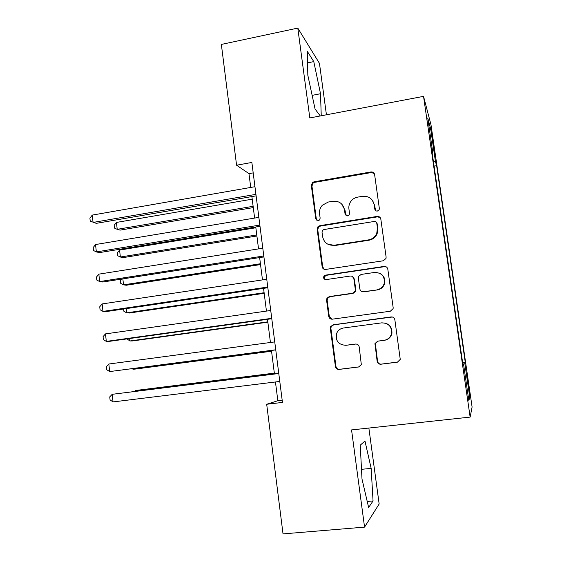 <?xml version="1.0" encoding="UTF-8"?>
<svg xmlns="http://www.w3.org/2000/svg" width="562" height="562" viewBox="0 0 562 562"><rect width="100%" height="100%" fill="white"/><g stroke="black" fill="none" stroke-linecap="round" stroke-linejoin="round"><path stroke-width="0.84" d="M377.39 211.059L379.146 209.731L379.343 208.453L374.615 174.578C374.151 172.689 372.936 171.817 370.962 171.958L314.017 181.821L312.535 182.488L311.32 185.488L315.76 218.85L318.247 220.697L319.602 219.932L320.143 218.133L319.567 213.799C319.209 210.553 320.136 207.694 322.349 205.228L328.257 202.046L332.985 201.252C339.188 200.838 343.017 203.648 344.478 209.696L345.068 214.059L347.597 215.913L349.142 214.916L349.515 213.328L348.925 208.966C348.588 206.198 349.241 203.662 350.878 201.351C352.62 199.046 354.903 197.634 357.727 197.114L362.525 196.314C368.827 195.885 372.718 198.716 374.208 204.8L374.819 209.19C375.149 210.525 375.999 211.15 377.39 211.059M468.434 383.284L466.924 374.25L469.558 393.393L468.434 383.284M377.151 361.352C377.622 363.319 378.858 364.274 380.86 364.225L397.418 362.174L400.249 359.385L394.854 319.757C394.383 317.804 393.14 316.863 391.124 316.933L333.09 324.808L330.597 326.698L330.344 328.454L335.416 366.564C335.865 368.51 337.074 369.459 339.041 369.417L358.626 366.986L361.331 364.64L359.188 346.873C358.725 344.928 357.502 343.979 355.521 344.042L345.813 345.3C338.296 344.759 335.254 340.755 336.68 333.301C338.015 330.315 340.284 328.545 343.487 327.997L381.717 322.855C388.49 323.017 391.784 326.487 391.595 333.273C390.618 337.228 388.131 339.574 384.127 340.319L377.692 341.155L374.952 343.614L377.151 361.352L377.552 361.261C378.015 363.214 379.252 364.162 381.247 364.12L398.149 361.998M326.431 114.788L319.462 63.373L297.797 28.1L309.817 117.943L423.537 96.362L470.141 417.095L351.552 429.923L364.555 527.121L283.023 533.9L266.69 404.268L282.461 402.42L251.86 162.446L236.574 165.214L248.973 173.637L250.729 187.441M297.797 28.1L221.358 44.426L236.574 165.214M383.312 260.775L386.01 258.443L386.115 257.059L380.825 219.096C380.355 217.185 379.132 216.293 377.144 216.419L319.869 225.671L317.888 226.809L317.158 229.331L322.131 266.718C322.574 268.615 323.768 269.521 325.7 269.423L383.312 260.775M387.808 269.184L393.147 307.519L393.112 308.622L390.33 311.229L332.339 319.181C330.386 319.244 329.192 318.324 328.742 316.399L326.585 300.213L326.922 298.281L329.325 296.56L352.564 293.238L355.128 291.214L355.332 289.556L353.87 278.787C353.414 276.869 352.198 275.956 350.231 276.047L326.093 279.602C323.979 279.412 323.241 278.288 323.888 276.237L325.503 275.141L384.099 266.43C386.101 266.332 387.337 267.252 387.808 269.184M363.052 291.706L362.673 291.762M432.34 138.94L435.114 156.348L433.421 142.881L431.581 131.922L432.34 138.94M423.537 96.362L430.977 124.708L472.094 407.007L470.141 417.095M462.617 362.539L465.252 362.223L436.632 165.678L435.473 161.723L433.428 161.687M465.252 362.223L464.753 362.883L469.748 397.179L468.849 400.622L463.587 364.429L463.004 365.202L431.412 147.841L432.761 152.45L427.745 117.964L430.703 128.944L435.473 161.723M364.555 527.121L379.153 504.002L368.862 428.047M275.457 381.977L277.839 400.734L266.69 404.268M251.888 196.574L254.621 218.077M255.759 226.985L258.541 248.896M259.644 257.579L262.482 279.904M263.557 288.355L266.444 311.095M267.491 319.314L270.434 342.476M271.453 350.456L274.432 373.941M253.195 172.885L248.973 173.637M282.18 400.221L277.839 400.734M434.068 166.12L436.632 165.678M432.122 152.709L432.761 152.45M463.587 364.429L462.898 364.492M462.709 363.185L464.753 362.883M429.516 130.145L430.703 128.944M469.748 397.179L468.188 396.105M321.239 115.772L320.523 93.721L313.779 61.602L307.316 51.367L307.828 75.259L315.071 109.063L320.291 115.955M373.056 500.946L371.159 468.378L364.97 441.015L360.249 445.16L361.998 479.042L368.623 507.465L373.056 500.946L367.225 501.473M307.562 62.874L313.779 61.602M312.135 95.357L320.523 93.721M361.499 469.326L371.159 468.378M375.571 210.56L374.615 205.27L372.149 199.953M341.563 203.894L344.984 210.146L346.08 215.618M374.278 173.546L371.377 172.548L314.629 182.362L313.153 183.029L311.938 186.015L316.364 219.257L317.01 220.536M380.221 217.635L377.538 216.841L320.459 226.057L318.485 227.196L317.755 229.71L322.714 266.964L324.365 269.339M376.786 223.346C376.463 222.011 375.606 221.386 374.215 221.47L323.916 229.542L322.476 230.392L322.012 232.106L322.623 236.693C324.042 242.742 327.857 245.594 334.067 245.257L368.532 239.883C372.388 239.145 375.128 236.974 376.751 233.378L377.432 227.996L376.786 223.346L377.186 223.753L376.364 222.327M327.843 244.224L334.067 245.257M377.186 223.753L377.826 228.383L377.144 233.743C375.528 237.333 372.803 239.489 368.96 240.22L334.615 245.573M352.212 276.392L354.348 278.984L355.809 289.725L355.606 291.369L353.048 293.385L329.887 296.701L327.491 298.408L327.161 300.34L329.304 316.469L331.875 319.209M386.6 267.083L384.471 266.676L326.072 275.352L324.19 277.178L324.436 278.703L325.356 279.588M376.983 289.746C380.671 289.044 383.094 286.901 384.246 283.325C384.893 276.258 381.675 272.633 374.594 272.451L361.127 274.439L358.577 276.441L358.359 278.127L359.828 288.91C360.291 290.842 361.507 291.762 363.488 291.678L377.376 289.908C381.057 289.212 383.467 287.077 384.619 283.508C385.483 279.237 384.078 275.949 380.418 273.638M362.195 291.601L363.488 291.678M377.376 289.908L363.93 291.833M382.097 322.897C388.848 323.059 392.128 326.515 391.946 333.273C390.969 337.214 388.49 339.56 384.499 340.298L378.086 341.134L375.353 343.579L377.552 361.261M355.943 344.014L346.318 345.265M392.353 316.996L333.638 324.843L331.151 326.726L330.906 328.475L335.957 366.452C336.413 368.384 337.614 369.332 339.567 369.29L359.251 366.846M252.219 199.166L116.439 222.433L117.219 229.331L120.036 230.132L253.293 207.596M116.439 222.433L114.156 225.327L114.465 228.081L117.219 229.331L253.125 206.303M255.935 194.354L93.081 222.44L92.259 215.098L254.958 186.703M256.124 195.85L96.271 223.353L90.236 221.133L89.906 218.204L92.259 215.098M378.331 216.44L377.404 216.693M255.858 227.772L119.58 250.083L120.366 257.017L123.162 257.607L256.904 236.005M119.58 250.083L117.282 252.9L117.591 255.668L120.366 257.017L256.771 234.944M122.853 278.885L123.528 284.85L126.302 285.236L260.536 264.569M121.736 279.061L120.423 280.621L120.739 283.403L123.528 284.85L260.431 263.747M126.225 308.622L126.703 312.837L129.464 313.006L264.182 293.301M123.64 309.009L123.893 311.292L126.703 312.837L264.112 292.718M129.625 338.528L129.899 340.979L132.646 340.93L267.856 322.188M127.026 338.893L129.899 340.979L267.814 321.843M259.848 225.067L96.362 251.924L95.54 244.54L258.864 217.375M260.002 226.289L99.53 252.598L96.362 251.924L93.496 250.504L93.166 247.561L95.54 244.54M263.789 255.97L99.664 281.576L98.835 274.151L262.798 248.221M263.908 256.911L102.818 282.012L99.664 281.576L96.776 280.045L96.446 277.087L98.835 274.151M267.751 287.049L102.979 311.404L102.151 303.93L266.76 279.265M384.099 266.43L385.588 266.55M267.835 287.723L106.113 311.594L102.979 311.404L100.071 309.753L99.741 306.775L102.151 303.93M271.741 318.324L106.316 341.401L105.48 333.884L270.743 310.491M271.79 318.71L109.435 341.345L106.316 341.401L103.387 339.638L103.057 336.645L105.48 333.884M133.039 368.609L133.117 369.269L135.842 369.002L271.551 351.236M132.218 368.714L133.117 369.269L271.537 351.145M275.752 349.789L109.674 371.573L108.831 364.014L274.748 341.907M275.766 349.894L109.674 371.573L106.724 369.698L106.394 366.684L108.831 364.014M274.333 373.126L138.245 390.154L135.533 390.59L135.611 391.285M274.34 373.224L135.533 390.59L134.747 391.391M278.766 373.4L112.203 394.313L278.78 373.512M113.053 401.921L110.082 399.926L109.745 396.891L112.203 394.313L113.053 401.921L279.792 381.443M432.923 142.966L433.421 142.881M433.871 149.337L434.349 149.253M374.615 205.27L374.208 204.8M345.574 214.487L345.068 214.059M344.984 210.146L344.478 209.696M316.364 219.257L315.76 218.85M311.938 186.015L311.32 185.488M314.629 182.362L314.017 181.821M371.377 172.548L370.962 171.958M375.226 209.647L374.819 209.19M322.714 266.964L322.131 266.718M317.755 229.71L317.158 229.331M320.459 226.057L319.869 225.671M377.538 216.841L377.144 216.419M368.96 240.22L368.532 239.883M377.826 228.383L377.432 227.996M329.304 316.469L328.742 316.399M327.161 300.34L326.585 300.213M329.887 296.701L329.325 296.56M353.048 293.385L352.564 293.238M355.809 289.725L355.332 289.556M354.348 278.984L353.87 278.787M326.072 275.352L325.503 275.141M375.297 344.808L374.889 344.843M378.086 341.134L377.692 341.155M384.499 340.298L384.127 340.319M355.894 344.014L355.521 344.042M359.09 366.867L358.626 366.986M339.567 369.29L339.041 369.417M335.957 366.452L335.416 366.564M330.906 328.475L330.344 328.454M333.638 324.843L333.09 324.808M391.475 317.003L391.124 316.933M381.247 364.12L380.86 364.225M313.153 183.029L312.535 182.488M318.485 227.196L317.888 226.809M377.144 233.743L376.751 233.378M327.491 298.408L326.922 298.281M355.606 291.369L355.128 291.214M324.471 276.441L323.888 276.237M384.619 283.508L384.246 283.325M375.353 343.579L374.952 343.614M391.946 333.273L391.595 333.273M331.151 326.726L330.597 326.698"/></g></svg>
